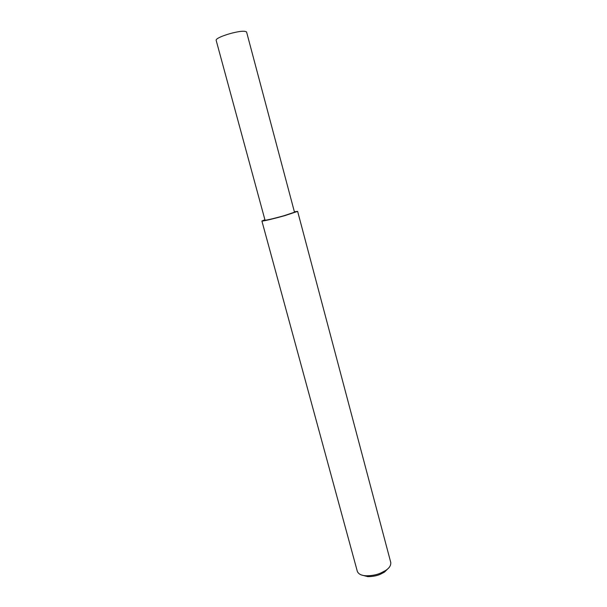 <?xml version="1.0" encoding="UTF-8"?>
<svg xmlns="http://www.w3.org/2000/svg" width="607" height="607" viewBox="0 0 607 607"><rect width="100%" height="100%" fill="white"/><g stroke="black" fill="none" stroke-linecap="round" stroke-linejoin="round"><path stroke-width="0.91" d="M264.91 219.734L261.898 221.016L357.348 571.445C358.578 574.161 361.522 575.603 366.203 575.777C371.894 575.77 376.788 574.837 380.877 572.978L385.437 570.588C389.277 568.213 391.052 565.496 390.756 562.431L297.635 211.38L294.387 211.79M361.795 575.064L367.728 576.627C372.706 576.62 376.97 575.808 380.536 574.184L384.519 572.09L388.753 567.871M261.898 221.016C262.748 221.509 278.249 217.541 285.153 215.538L297.635 211.38M284.197 215.66L294.501 212.215L246.571 31.959C244.932 30.874 241.1 31.018 235.084 32.391C229.067 33.552 216.084 37.786 216.115 40.183L265.024 220.174C265.737 220.569 278.514 217.306 284.197 215.66M385.437 570.588L384.519 572.09M366.203 575.777L367.728 576.627"/></g></svg>
